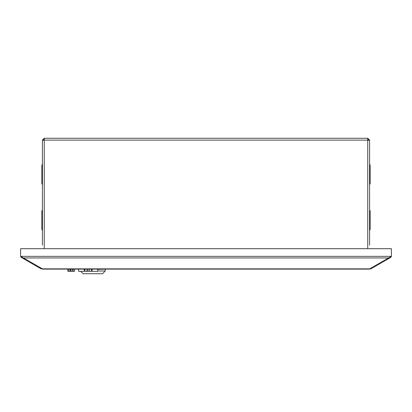 <?xml version="1.0" encoding="UTF-8"?>
<svg xmlns="http://www.w3.org/2000/svg" width="412" height="412" viewBox="0 0 412 412"><rect width="100%" height="100%" fill="white"/><g stroke="black" fill="none" stroke-linecap="round" stroke-linejoin="round"><path stroke-width="0.62" d="M369.152 269.103L42.848 269.103L20.6 256.352L20.6 248.699L391.4 248.699L391.4 256.352L369.389 269.041M42.41 245.109L42.41 140.322L44.264 140.126L44.264 138.272L367.736 138.272L367.736 140.126L369.59 140.322L369.59 245.109M44.264 138.272L42.41 140.126L43.935 140.152M44.264 139.04L43.172 140.204M42.41 140.126L42.41 161.174M369.59 161.37L369.59 140.126L367.736 138.272M369.59 140.126L368.828 140.126L367.736 139.04M41.463 268.325L41.154 268.856L21.527 257.521A1.854 1.854 0 0 1 20.662 256.388M20.6 248.699L21.362 248.699M22.99 257.67L22.686 258.19M41.154 268.856L42.596 269.031M42.41 184.01L41.864 184.01L41.864 165.681A2.4 2.4 0 0 1 42.41 164.161M42.41 230.463A2.4 2.4 0 0 1 41.864 228.938L41.864 210.609L42.41 210.609M391.338 256.388A1.854 1.854 0 0 1 390.473 257.521L370.846 268.856L370.537 268.325M390.638 248.699L391.4 248.699M389.314 258.19L389.01 257.67M368.065 140.152L368.828 140.204M369.404 269.031L370.846 268.856M369.59 210.609L370.136 210.609L370.136 228.938A2.4 2.4 0 0 1 369.59 230.463M369.59 164.161A2.4 2.4 0 0 1 370.136 165.681L370.136 184.01L369.59 184.01M363.611 269.103L47.622 269.103M363.482 269.144L363.884 269.103M47.354 269.103L47.756 269.144M105.23 269.366L105.23 270.998L97.68 270.998M105.23 270.998L102.5 273.728L83.09 273.728L80.69 271.328M92.082 270.998L91.541 270.998M84.913 270.998L84.259 270.998M97.68 269.366L105.338 269.144M84.259 269.366L84.913 269.366M91.541 269.366L92.082 269.366M78.62 269.144L78.62 271.328L84.259 271.328L84.259 269.144M91.541 269.144L91.541 271.328L84.913 271.328L84.913 269.144M89.559 271.328L89.559 269.144M87.977 271.328L87.977 269.144M86.937 271.328L86.937 269.144M97.68 269.144L97.68 271.328L92.082 271.328L92.082 269.144M74.567 269.144L74.567 271.328L68.778 271.328L68.778 269.144M70.076 271.328L70.076 269.144M73.233 271.328L73.233 269.144M68.778 271.328L67.836 271.328L67.836 269.144M70.91 271.328L70.91 269.144M72.291 271.328L72.291 269.144M388.495 257.958L23.505 257.958M391.4 256.352L20.6 256.352M42.374 268.856L369.626 268.856M44.264 248.699L44.264 140.126L367.736 140.126L367.736 248.699M21.815 257.021L21.527 257.521M42.41 173.107L41.864 173.107M42.41 221.517L41.864 221.517M390.473 257.521L390.185 257.021M369.59 221.517L370.136 221.517M369.59 173.107L370.136 173.107M70.153 271.328L70.153 269.144"/></g></svg>
